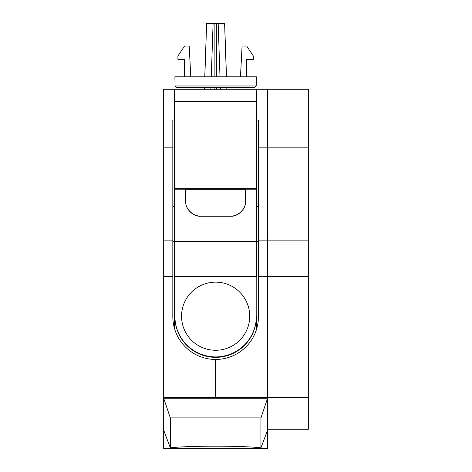 <?xml version="1.0" encoding="UTF-8"?>
<svg xmlns="http://www.w3.org/2000/svg" width="472" height="472" viewBox="0 0 472 472"><rect width="100%" height="100%" fill="white"/><g stroke="black" fill="none" stroke-linecap="round" stroke-linejoin="round"><path stroke-width="0.71" d="M267.589 430.128L260.939 447.845L260.939 417.909L267.589 398.232L267.589 448.4L163.678 448.4L163.678 398.232L170.327 417.909L170.327 447.845C187.815 445.639 243.446 445.639 260.939 447.845C243.493 445.639 187.744 445.645 170.327 447.845L163.678 430.128M260.939 417.909L170.327 417.909M308.322 107.994L267.589 107.994L267.589 89.273L308.322 89.273L308.322 397.583L267.589 397.583L267.589 398.232L163.678 398.209L163.678 89.273L174.481 89.273L174.481 241.28L172.823 241.28M215.633 282.144A34.084 34.061 180 0 1 249.717 316.205A34.084 34.061 180 0 1 215.633 350.265A34.084 34.061 180 0 1 181.549 316.205A34.084 34.061 180 0 1 215.633 282.144M256.367 316.205A40.734 40.71 180 0 1 215.633 356.915A40.734 40.71 180 0 1 174.9 316.205L174.9 316.641A40.734 40.71 180 0 0 215.633 357.351A40.734 40.71 180 0 0 256.367 316.641L256.367 329.816M185.708 201.284C185.036 208.571 193.266 216.672 200.671 216.011L200.671 216.229C193.266 216.896 185.036 208.73 185.708 201.385L185.708 189.325L245.558 189.325L245.558 201.385C246.231 208.73 238 216.896 230.596 216.229L200.671 216.229M230.596 216.229L230.596 216.011C238 216.672 246.231 208.571 245.558 201.284M230.596 216.011L200.671 216.011M185.708 201.385L185.708 189.779L174.9 189.779L174.9 316.205M245.558 201.385L245.558 189.779L256.367 189.779L256.367 276.321L174.9 276.321L174.9 329.816M174.9 101.745L174.9 89.273L256.367 89.273L256.367 101.745L174.9 101.745L174.9 189.779M256.367 101.745L256.367 189.779M308.322 397.583L308.322 429.278L267.589 429.278M267.589 398.209L267.589 397.583L215.633 397.583L215.633 398.209L215.633 359.452A42.81 42.81 0 0 0 258.444 316.635L258.444 276.321L267.589 276.321L267.589 397.583L267.589 240.112L267.589 276.321L308.322 276.321M258.444 276.321L258.444 147.175L267.589 147.175L267.589 240.112L267.589 107.994L267.589 147.175L308.322 147.175M267.589 89.273L267.589 107.994L256.786 107.994L256.786 89.273L267.589 89.273M226.43 76.806L224.607 23.6L206.624 23.6L204.836 76.806M256.786 328.453L256.786 120.03L258.444 120.03L258.444 147.175M256.786 206.488L258.444 206.488M256.786 241.28L258.444 241.28M256.786 120.03L256.786 107.994M174.481 206.488L172.823 206.488M174.481 120.03L172.823 120.03L172.823 316.635A42.81 42.81 0 0 0 215.633 359.452L215.633 397.583L163.678 397.583M174.481 241.28L174.481 328.453M172.823 147.175L163.678 147.175M174.481 107.994L163.678 107.994M190.8 76.806L189.189 46.044L184.564 46.044L177.915 56.02L177.915 59.348L184.564 59.348L184.564 76.806M246.703 76.806L246.703 59.348L253.352 59.348L253.352 56.02L246.703 46.044L242.077 46.044L240.466 76.806M256.207 85.975L254.544 87.609L176.723 87.609L175.059 85.975L256.207 85.975L256.367 76.806L174.9 76.806L175.059 85.975M256.367 241.404L174.9 241.404M256.367 188.67L174.9 188.67M308.322 240.112L258.444 240.112M226.802 87.609L226.861 89.273M218.176 23.6L219.999 76.806M220.371 87.609L220.424 89.273M216.371 23.6L216.371 76.806M216.371 87.609L216.371 89.273M214.89 23.6L214.89 76.806M214.89 87.609L214.89 89.273M213.09 23.6L211.267 76.806M210.895 87.609L210.842 89.273M204.464 87.609L204.405 89.273M256.786 125.021L258.444 125.021M174.481 125.021L172.823 125.021M172.823 240.112L163.678 240.112M172.823 276.321L163.678 276.321M206.624 23.6L204.765 76.806M204.388 87.609L204.329 89.273M224.642 23.6L226.501 76.806M226.879 87.609L226.932 89.273"/></g></svg>
